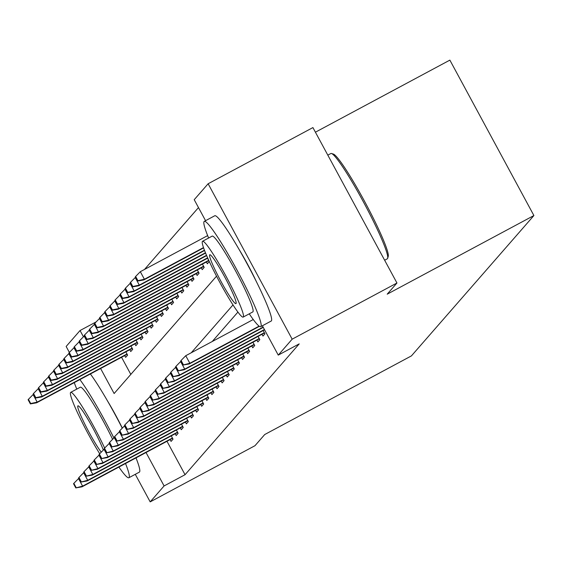 <?xml version="1.0" encoding="UTF-8"?>
<svg xmlns="http://www.w3.org/2000/svg" width="562" height="562" viewBox="0 0 562 562"><rect width="100%" height="100%" fill="white"/><g stroke="black" fill="none" stroke-linecap="round" stroke-linejoin="round"><path stroke-width="0.84" d="M315.408 132.196L449.867 60.12L533.9 215.541L411.426 355.894L264.723 434.531L254.972 445.708L150.187 501.88L135.28 474.314M69.372 352.423L66.147 346.459L80.057 330.519L83.45 336.786M96.144 321.9L80.057 330.519M198.484 207.589L144.49 269.465M205.566 220.683L194.22 199.693L208.13 183.753L292.163 339.174L278.253 355.114L262.391 325.77M292.163 339.174L396.955 283.002L312.915 127.581L208.13 183.753M121.554 357.27L130.82 374.404M124.68 355.598L125.649 357.39L127.609 355.142L125.839 351.861M129.787 349.747L130.756 351.538L132.716 349.29L130.946 346.009M134.887 343.895L135.856 345.686L137.823 343.438L136.046 340.158M139.994 338.043L140.964 339.834L142.931 337.586L141.153 334.306M145.101 332.191L146.071 333.99L148.038 331.735L146.261 328.454M150.209 326.339L151.178 328.138L153.138 325.883L151.368 322.602M155.316 320.488L156.285 322.286L158.245 320.031L156.475 316.75M160.416 314.636L161.392 316.434L163.352 314.179L161.582 310.898M165.523 308.784L166.493 310.582L168.46 308.334L166.682 305.054M170.63 302.932L171.6 304.73L173.567 302.482L171.789 299.202M175.737 297.087L176.707 298.879L178.667 296.631L176.897 293.35M180.845 291.235L181.814 293.027L183.774 290.779L182.004 287.498M185.945 285.384L186.921 287.175L188.881 284.927L187.111 281.646M191.052 279.532L192.021 281.323L193.988 279.075L192.211 275.794M196.159 273.68L197.129 275.471L199.096 273.223L197.318 269.943M201.266 267.828L202.236 269.627L204.196 267.372L202.425 264.091M206.373 261.976L207.343 263.775L209.303 261.527M209.268 261.456L207.533 258.239M166.977 441.282L185.053 474.707L299.216 343.881L278.253 355.114M237.909 312.086L212.225 341.52M170.103 439.61L171.073 441.402L173.04 439.154L171.262 435.873M175.211 433.759L176.18 435.55L178.14 433.302L176.37 430.021M180.311 427.907L181.287 429.698L183.247 427.45L181.477 424.169M185.418 422.055L186.387 423.846L188.354 421.598L186.577 418.318M190.525 416.203L191.494 418.002L193.461 415.747L191.684 412.466M195.632 410.351L196.602 412.15L198.569 409.895L196.791 406.614M200.739 404.499L201.709 406.298L203.669 404.043L201.898 400.762M205.847 398.648L206.816 400.446L208.776 398.191L207.006 394.91M210.947 392.796L211.916 394.594L213.883 392.346L212.106 389.059M216.054 386.944L217.023 388.742L218.99 386.494L217.213 383.214M221.161 381.099L222.13 382.891L224.097 380.643L222.32 377.362M226.268 375.247L227.238 377.039L229.198 374.791L227.427 371.51M231.375 369.396L232.345 371.187L234.305 368.939L232.535 365.658M236.476 363.544L237.452 365.335L239.412 363.087L237.642 359.806M241.583 357.692L242.552 359.483L244.519 357.235L242.742 353.955M246.69 351.84L247.659 353.638L249.626 351.383L247.849 348.103M251.797 345.988L252.767 347.787L254.727 345.532L252.956 342.251M256.904 340.136L257.874 341.935L259.834 339.68L258.063 336.399M262.004 334.285L262.981 336.083L264.941 333.828L263.171 330.547M396.955 283.002L387.197 294.179L533.9 215.541M185.053 474.707L164.097 485.94L150.187 501.88M239.229 249.668A37.275 3.632 61.8 0 1 256.504 281.892M107.391 400.748A37.275 3.632 61.8 0 1 122.333 428.103M146.022 452.515L164.097 485.94M232.998 304.927L191.263 352.753M100.598 368.503L114.128 393.526L216.532 276.181M78.912 478.381L78.525 478.585L82.614 486.151L172.415 438.009M76.123 487.542L73.854 483.341L73.524 483.713L75.793 487.914L82.614 486.151L82.024 486.825L172.569 438.283M78.525 478.585L73.854 483.341M75.793 487.914L82.024 486.825M28.43 399.329L28.1 399.701L30.369 403.902L30.699 403.53L28.43 399.329L33.102 394.573L37.19 402.139L36.6 402.813L127.145 354.278M30.699 403.53L37.19 402.139L126.991 353.997M33.102 394.573L33.488 394.369M36.6 402.813L30.369 403.902M74.261 382.624A59.734 5.824 -118.2 0 0 76.783 389.108M118.891 467.064A59.734 5.824 -118.2 0 0 128.888 477.742A59.734 5.824 -118.2 0 0 129.056 477.609A59.734 5.824 -118.2 0 0 125.523 463.502M128.888 477.742L139.362 472.129A59.734 5.824 -118.2 0 0 139.538 471.989A59.734 5.824 -118.2 0 0 136.004 457.889M104.651 448.069A43.007 4.194 -118.2 0 0 84.23 409.867A43.007 4.194 -118.2 0 0 70.707 392.36A43.007 4.194 -118.2 0 0 70.587 392.459A43.007 4.194 -118.2 0 0 78.694 415.227A43.007 4.194 -118.2 0 0 99.72 453.738M103.317 450.085A27.714 2.705 -118.2 0 0 89.604 422.125A27.714 2.705 -118.2 0 0 77.928 405.841A27.714 2.705 -118.2 0 0 77.851 405.904A27.714 2.705 -118.2 0 0 85.621 425.743A27.714 2.705 -118.2 0 0 101.258 452.171M80.225 387.295A43.007 4.194 61.8 0 1 80.345 387.197A43.007 4.194 61.8 0 1 112.604 439.322M122.263 428.181A59.734 5.824 -118.2 0 0 90.384 373.983M113.896 438.002A59.734 5.824 -118.2 0 0 79.902 379.596M384.64 260.234L387.302 258.808A59.734 5.824 -118.2 0 0 387.471 258.668A59.734 5.824 -118.2 0 0 387.668 258.281A59.734 5.824 -118.2 0 0 364.218 203.409A59.734 5.824 -118.2 0 0 331.503 153.503A59.734 5.824 -118.2 0 0 330.863 153.517L327.822 155.147M249.254 313.835A59.734 5.824 -118.2 0 0 260.719 326.663A59.734 5.824 -118.2 0 0 260.887 326.529A59.734 5.824 -118.2 0 0 237.115 270.301A59.734 5.824 -118.2 0 0 204.28 221.372A59.734 5.824 -118.2 0 0 204.111 221.512A59.734 5.824 -118.2 0 0 208.621 238.021M260.719 326.663L271.2 321.043A59.734 5.824 -118.2 0 0 271.369 320.909A59.734 5.824 -118.2 0 0 247.589 264.681A59.734 5.824 -118.2 0 0 214.761 215.759L204.28 221.372M212.057 236.216A43.007 4.194 61.8 0 1 212.183 236.117A43.007 4.194 61.8 0 1 235.822 271.341A43.007 4.194 61.8 0 1 252.942 311.826A43.007 4.194 61.8 0 1 252.816 311.924A43.007 4.194 61.8 0 1 252.668 311.966M202.418 241.379A43.007 4.194 -118.2 0 0 219.538 281.864A43.007 4.194 -118.2 0 0 243.177 317.087A43.007 4.194 -118.2 0 0 243.304 316.989A43.007 4.194 -118.2 0 0 226.184 276.504A43.007 4.194 -118.2 0 0 202.538 241.281A43.007 4.194 -118.2 0 0 202.418 241.379M236.033 303.55A27.714 2.705 -118.2 0 0 224.997 277.459A27.714 2.705 -118.2 0 0 209.767 254.762A27.714 2.705 -118.2 0 0 209.689 254.825A27.714 2.705 -118.2 0 0 220.718 280.916A27.714 2.705 -118.2 0 0 235.956 303.613A27.714 2.705 -118.2 0 0 236.033 303.55M331.503 153.503L333.421 154.093A58.3 5.683 61.8 0 1 365.349 202.805A58.3 5.683 61.8 0 1 388.244 256.356L387.668 258.281M84.019 472.53L83.633 472.733L87.714 480.299L177.522 432.157M81.23 481.69L78.961 477.489L78.631 477.862L80.9 482.063L87.714 480.299L87.131 480.974L177.676 432.438M83.633 472.733L78.961 477.489M80.9 482.063L87.131 480.974M89.119 466.678L88.733 466.889L92.821 474.447L182.629 426.305M86.337 475.838L84.061 471.637L83.738 472.01L86.007 476.211L92.821 474.447L92.231 475.122L182.776 426.586M88.733 466.889L84.061 471.637M86.007 476.211L92.231 475.122M33.53 393.477L33.207 393.85L35.476 398.051L35.806 397.678L33.53 393.477L38.202 388.728L42.291 396.287L41.7 396.962L132.253 348.426M35.806 397.678L42.291 396.287L132.098 348.145M38.202 388.728L38.588 388.518M41.7 396.962L35.476 398.051M38.638 387.625L38.314 387.998L40.583 392.199L40.914 391.826L38.638 387.625L43.309 382.877L47.398 390.435L46.808 391.11L137.353 342.574M40.914 391.826L47.398 390.435L137.205 342.293M43.309 382.877L43.696 382.666M46.808 391.11L40.583 392.199M94.226 460.826L93.84 461.037L97.928 468.596L187.736 420.453M91.437 469.987L89.168 465.786L88.845 466.158L91.114 470.359L97.928 468.596L97.338 469.27L187.884 420.734M93.84 461.037L89.168 465.786M91.114 470.359L97.338 469.27M99.334 454.974L98.947 455.185L103.036 462.744L192.843 414.601M96.545 464.135L94.275 459.934L93.945 460.306L96.221 464.507L103.036 462.744L102.446 463.418L192.991 414.882M98.947 455.185L94.275 459.934M96.221 464.507L102.446 463.418M104.441 449.122L104.054 449.333L108.143 456.892L197.943 408.75M101.652 458.283L99.383 454.082L99.052 454.461L101.329 458.662L108.143 456.892L107.553 457.566L198.098 409.031M104.054 449.333L99.383 454.082M101.329 458.662L107.553 457.566M43.745 381.774L43.414 382.146L45.691 386.347L46.014 385.975L43.745 381.774L48.416 377.025L52.505 384.584L51.915 385.258L142.46 336.722M46.014 385.975L52.505 384.584L142.312 336.441M48.416 377.025L48.803 376.814M51.915 385.258L45.691 386.347M48.852 375.922L48.522 376.301L50.798 380.495L51.121 380.123L48.852 375.922L53.523 371.173L57.612 378.732L57.022 379.406L147.567 330.87M51.121 380.123L57.612 378.732L147.413 330.589M53.523 371.173L53.91 370.962M57.022 379.406L50.798 380.495M53.959 370.07L53.629 370.449L55.898 374.65L56.228 374.271L53.959 370.07L58.631 365.321L62.719 372.88L62.129 373.554L152.674 325.019M56.228 374.271L62.719 372.88L152.52 324.738M58.631 365.321L59.017 365.11M62.129 373.554L55.898 374.65M109.548 443.27L109.161 443.481L113.25 451.04L203.051 402.898M106.759 452.431L104.49 448.23L104.16 448.609L106.429 452.81L113.25 451.04L112.66 451.715L203.205 403.179M109.161 443.481L104.49 448.23M106.429 452.81L112.66 451.715M59.059 364.218L58.736 364.598L61.005 368.798L61.335 368.419L59.059 364.218L63.731 359.469L67.819 367.028L67.229 367.703L157.781 319.167M61.335 368.419L67.819 367.028L157.627 318.886M63.731 359.469L64.117 359.258M67.229 367.703L61.005 368.798M114.648 437.426L114.262 437.629L118.35 445.188L208.158 397.046M111.866 446.579L109.59 442.378L109.267 442.758L111.536 446.959L118.35 445.188L117.76 445.863L208.312 397.327M114.262 437.629L109.59 442.378M111.536 446.959L117.76 445.863M64.166 358.366L63.843 358.746L66.112 362.947L66.442 362.567L64.166 358.366L68.838 353.617L72.927 361.176L72.336 361.858L162.882 313.315M66.442 362.567L72.927 361.176L162.734 313.034M68.838 353.617L69.224 353.414M72.336 361.858L66.112 362.947M119.755 431.574L119.369 431.778L123.457 439.336L213.265 391.201M116.973 440.727L114.697 436.526L114.374 436.906L116.643 441.107L123.457 439.336L122.867 440.018L213.412 391.475M119.369 431.778L114.697 436.526M116.643 441.107L122.867 440.018M69.274 352.522L68.943 352.894L71.219 357.095L71.543 356.715L69.274 352.522L73.945 347.766L78.034 355.325L77.444 356.006L167.989 307.463M71.543 356.715L78.034 355.325L167.841 307.189M73.945 347.766L74.332 347.562M77.444 356.006L71.219 357.095M124.862 425.722L124.476 425.926L128.565 433.492L218.372 385.349M122.073 434.876L119.804 430.682L119.474 431.054L121.75 435.255L128.565 433.492L127.974 434.166L218.52 385.623M124.476 425.926L119.804 430.682M121.75 435.255L127.974 434.166M74.381 346.67L74.051 347.042L76.327 351.243L76.65 350.871L74.381 346.67L79.052 341.914L83.141 349.48L82.551 350.154L173.096 301.611M76.65 350.871L83.141 349.48L172.948 301.337M79.052 341.914L79.439 341.71M82.551 350.154L76.327 351.243M129.97 419.87L129.583 420.074L133.672 427.64L223.472 379.498M127.181 429.031L124.912 424.83L124.581 425.202L126.857 429.403L133.672 427.64L133.082 428.314L223.627 379.772M129.583 420.074L124.912 424.83M126.857 429.403L133.082 428.314M79.488 340.818L79.158 341.19L81.427 345.391L81.757 345.019L79.488 340.818L84.159 336.062L88.248 343.628L87.658 344.302L178.203 295.76M81.757 345.019L88.248 343.628L178.049 295.486M84.159 336.062L84.546 335.858M87.658 344.302L81.427 345.391M135.077 414.018L134.69 414.222L138.779 421.788L228.579 373.646M132.288 423.179L130.019 418.978L129.689 419.35L131.958 423.551L138.779 421.788L138.189 422.462L228.734 373.92M134.69 414.222L130.019 418.978M131.958 423.551L138.189 422.462M84.588 334.966L84.265 335.338L86.534 339.539L86.864 339.167L84.588 334.966L89.26 330.21L93.348 337.776L92.758 338.45L183.31 289.908M86.864 339.167L93.348 337.776L183.156 289.634M89.26 330.21L89.646 330.006M92.758 338.45L86.534 339.539M140.177 408.167L139.79 408.37L143.879 415.936L233.687 367.794M137.395 417.327L135.119 413.126L134.796 413.499L137.065 417.699L143.879 415.936L143.289 416.611L233.841 368.075M139.79 408.37L135.119 413.126M137.065 417.699L143.289 416.611M89.695 329.114L89.372 329.487L91.641 333.688L91.971 333.315L89.695 329.114L94.367 324.365L98.455 331.924L97.865 332.599L188.41 284.063M91.971 333.315L98.455 331.924L188.263 283.782M94.367 324.365L94.753 324.155M97.865 332.599L91.641 333.688M145.284 402.315L144.898 402.525L148.986 410.084L238.794 361.942M142.502 411.475L140.226 407.274L139.903 407.647L142.172 411.848L148.986 410.084L148.396 410.759L238.941 362.223M144.898 402.525L140.226 407.274M142.172 411.848L148.396 410.759M94.802 323.262L94.472 323.635L96.748 327.836L97.071 327.463L94.802 323.262L99.474 318.513L103.563 326.072L102.972 326.747L193.518 278.211M97.071 327.463L103.563 326.072L193.37 277.93M99.474 318.513L99.86 318.303M102.972 326.747L96.748 327.836M150.391 396.463L150.005 396.674L154.093 404.233L243.901 356.09M147.602 405.623L145.333 401.423L145.003 401.795L147.279 405.996L154.093 404.233L153.503 404.907L244.048 356.371M150.005 396.674L145.333 401.423M147.279 405.996L153.503 404.907M99.91 317.411L99.579 317.783L101.855 321.984L102.179 321.612L99.91 317.411L104.581 312.662L108.67 320.221L108.08 320.895L198.625 272.359M102.179 321.612L108.67 320.221L198.477 272.078M104.581 312.662L104.968 312.451M108.08 320.895L101.855 321.984M155.498 390.611L155.112 390.822L159.201 398.381L249.008 350.238M152.709 399.772L150.44 395.571L150.11 395.943L152.386 400.144L159.201 398.381L158.61 399.055L249.156 350.519M155.112 390.822L150.44 395.571M152.386 400.144L158.61 399.055M105.017 311.559L104.687 311.938L106.956 316.132L107.286 315.76L105.017 311.559L109.688 306.81L113.777 314.369L113.187 315.043L203.732 266.507M107.286 315.76L113.777 314.369L203.577 266.226M109.688 306.81L110.075 306.599M113.187 315.043L106.956 316.132M160.606 384.759L160.219 384.97L164.308 392.529L254.108 344.387M157.817 393.92L155.548 389.719L155.217 390.098L157.486 394.299L164.308 392.529L163.718 393.203L254.263 344.668M160.219 384.97L155.548 389.719M157.486 394.299L163.718 393.203M110.117 305.707L109.794 306.086L112.063 310.287L112.393 309.908L110.117 305.707L114.788 300.958L118.877 308.517L118.294 309.191L208.839 260.656M112.393 309.908L118.877 308.517L208.685 260.375M114.788 300.958L115.175 300.747M118.294 309.191L112.063 310.287M165.706 378.907L165.319 379.118L169.408 386.677L259.215 338.535M162.924 388.068L160.648 383.867L160.325 384.246L162.594 388.447L169.408 386.677L168.818 387.351L259.37 338.816M165.319 379.118L160.648 383.867M162.594 388.447L168.818 387.351M115.224 299.855L114.901 300.234L117.17 304.435L117.5 304.056L115.224 299.855L119.896 295.106L123.984 302.665L123.394 303.339L207.75 258.12M117.5 304.056L123.984 302.665L207.624 257.832M119.896 295.106L120.282 294.895M123.394 303.339L117.17 304.435M170.813 373.056L170.427 373.266L174.515 380.825L264.323 332.683M168.031 382.216L165.755 378.015L165.432 378.395L167.701 382.596L174.515 380.825L173.925 381.5L264.47 332.964M170.427 373.266L165.755 378.015M167.701 382.596L173.925 381.5M120.331 294.003L120.001 294.383L122.277 298.584L122.6 298.204L120.331 294.003L125.003 289.254L129.091 296.813L128.501 297.488L206.647 255.598M122.6 298.204L129.091 296.813L206.521 255.31M125.003 289.254L125.389 289.051M128.501 297.488L122.277 298.584M175.92 367.211L175.534 367.415L179.622 374.973L264.414 329.522M173.131 376.364L170.862 372.163L170.532 372.543L172.808 376.744L179.622 374.973L179.032 375.655L264.569 329.803M175.534 367.415L170.862 372.163M172.808 376.744L179.032 375.655M125.438 288.151L125.108 288.531L127.384 292.732L127.707 292.352L125.438 288.151L130.11 283.403L134.199 290.961L133.608 291.643L205.58 253.062M127.707 292.352L134.199 290.961L205.46 252.767M130.11 283.403L130.496 283.199M133.608 291.643L127.384 292.732M181.027 361.359L180.641 361.563L184.729 369.129L263.114 327.105M178.238 370.513L175.969 366.319L175.639 366.691L177.915 370.892L184.729 369.129L184.139 369.803L263.262 327.386M180.641 361.563L175.969 366.319M177.915 370.892L184.139 369.803M130.546 282.307L130.215 282.679L132.484 286.88L132.815 286.508L130.546 282.307L135.217 277.551L139.306 285.117L138.716 285.791L204.554 250.49M132.815 286.508L139.306 285.117L204.442 250.195M135.217 277.551L135.604 277.347M138.716 285.791L132.484 286.88M253.258 319.518L185.748 355.711L189.837 363.277L259.11 326.136M183.345 364.668L181.076 360.467L180.746 360.839L183.015 365.04L189.837 363.277L189.246 363.951L259.398 326.339M185.748 355.711L181.076 360.467M183.015 365.04L189.246 363.951M135.646 276.455L135.323 276.827L137.592 281.028L137.922 280.656L135.646 276.455L140.317 271.699L144.406 279.265L143.823 279.939L203.599 247.891M137.922 280.656L144.406 279.265L203.493 247.589M140.317 271.699L207.645 235.611M143.823 279.939L137.592 281.028M80.345 387.197L70.707 392.36M252.816 311.924L243.177 317.087M212.183 236.117L202.538 241.281"/></g></svg>
